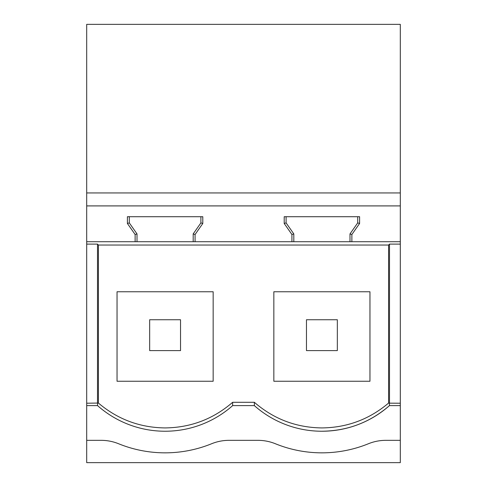<?xml version="1.0" encoding="UTF-8"?>
<svg xmlns="http://www.w3.org/2000/svg" width="487" height="487" viewBox="0 0 487 487"><rect width="100%" height="100%" fill="white"/><g stroke="black" fill="none" stroke-linecap="round" stroke-linejoin="round"><path stroke-width="0.73" d="M86.698 440.339L101.162 440.339A46.302 46.302 0 0 1 118.597 443.748A123.467 123.467 0 0 0 211.602 443.748A46.302 46.302 0 0 1 229.036 440.339L257.964 440.339A46.302 46.302 0 0 1 275.399 443.748A123.467 123.467 0 0 0 368.403 443.748A46.302 46.302 0 0 1 385.838 440.339L400.302 440.339L400.302 462.65L86.698 462.65L86.698 405.616L97.552 405.616A101.856 101.856 0 0 0 232.646 405.616L254.354 405.616L254.354 402.299C273.743 419.082 296.26 427.616 321.901 427.921C347.109 427.641 369.335 419.35 388.583 403.059L388.583 245.028L98.417 245.028L97.503 244.109L86.698 244.109L86.698 24.35L400.302 24.35L400.302 216.715M86.698 405.616L86.698 403.218L98.417 403.059C117.659 419.35 139.891 427.635 165.099 427.921C190.74 427.623 213.257 419.082 232.646 402.299L254.354 402.299M86.698 244.109L86.698 403.218M127.405 223.484L129.292 222.888L129.292 216.715L129.292 222.888L137.011 233.906L135.124 234.503L127.405 223.484L127.405 216.715L202.793 216.715L202.793 223.484L195.08 234.503L195.08 241.716L349.989 241.716L349.989 233.906L351.876 234.503L351.876 241.716L400.302 241.716L400.302 244.109L389.497 244.109L388.583 245.028M195.08 241.716L86.698 241.716M351.876 241.716L349.989 241.716L349.989 233.906L357.708 222.888L357.708 216.715M86.698 205.91L400.302 205.91L400.302 241.716M135.124 234.503L135.124 241.716M351.876 234.503L359.595 223.484L359.595 216.715L284.207 216.715L284.207 223.484L291.92 234.503L291.92 241.716M86.698 192.943L400.302 192.943L400.302 205.91M400.302 244.109L400.302 403.218L389.448 403.169L389.448 405.616L400.302 405.616L400.302 440.339M321.901 431.232C347.541 430.934 370.059 422.393 389.448 405.616A101.856 101.856 0 0 1 254.354 405.616M97.552 405.616L97.552 403.169M97.503 244.109L97.503 403.218M129.292 222.888L137.011 233.906L137.011 241.716M193.187 241.716L193.187 233.906L195.08 234.503M202.793 223.484L200.906 222.888L200.906 216.715M193.187 233.906L200.906 222.888M98.417 245.028L98.417 403.059M232.646 405.616L232.646 402.299M213.16 381.254L117.038 381.254L117.038 291.756L213.16 291.756L213.16 381.254M400.302 405.616L400.302 403.218M389.497 403.218L389.497 244.109M359.595 223.484L357.708 222.888M284.207 223.484L286.094 222.888L286.094 216.715L286.094 222.888L293.813 233.906L291.92 234.503M286.094 222.888L293.813 233.906L293.813 241.716M389.448 403.169L388.583 403.059M369.962 381.254L369.962 291.756L273.84 291.756L273.84 381.254L369.962 381.254M180.531 350.603L180.531 319.74L149.667 319.74L149.667 350.603L180.531 350.603M337.333 350.603L337.333 319.74L306.469 319.74L306.469 350.603L337.333 350.603"/></g></svg>
